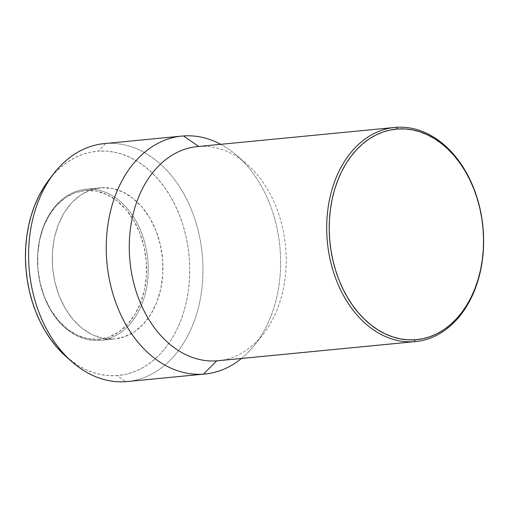 <?xml version="1.0" encoding="UTF-8"?>
<svg xmlns="http://www.w3.org/2000/svg" width="509" height="509" viewBox="0 0 509 509"><rect width="100%" height="100%" fill="white"/><g stroke="black" fill="none" stroke-linecap="round" stroke-linejoin="round"><path stroke-width="0.38" stroke-dasharray="2.54 1.91" d="M86.536 189.176L85.817 190.442A74.702 54.272 84.5 0 0 37.933 268.797A74.702 54.272 84.5 0 0 98.32 339.312L99.236 340.426A75.898 55.144 -95.5 0 1 37.882 268.777A75.898 55.144 -95.5 0 1 86.536 189.176A75.898 55.144 84.5 0 0 85.563 189.259A75.898 55.144 84.5 0 0 37.94 269.452A75.898 55.144 84.5 0 0 99.236 340.426L113.952 339A75.898 55.144 -95.5 0 1 52.656 268.027A75.898 55.144 -95.5 0 1 100.273 187.827A75.898 55.144 -95.5 0 1 101.253 187.745L86.536 189.176L101.253 187.745L112.107 188.425L122.784 191.982L132.881 198.281L142.005 207.08L149.811 218.049L155.989 230.755L160.316 244.714L162.606 259.393L162.791 274.224L160.85 288.635L156.867 302.079L150.988 314.034L143.443 324.042L134.522 331.722L124.565 336.767L113.952 339L103.098 338.32L92.422 334.763L82.324 328.464L73.201 319.665L65.394 308.696L59.216 295.99L54.896 282.031L52.599 267.352L52.414 252.521L54.355 238.11L58.338 224.666L64.217 212.711L71.763 202.703L80.683 195.023L90.64 189.978L101.253 187.745A75.898 55.144 -95.5 0 1 162.549 258.718A75.898 55.144 -95.5 0 1 114.932 338.918A75.898 55.144 -95.5 0 1 113.952 339L99.236 340.426A75.898 55.144 84.5 0 0 100.216 340.343A75.898 55.144 84.5 0 0 147.833 260.15A75.898 55.144 84.5 0 0 86.536 189.176A75.898 55.144 -95.5 0 1 147.896 260.818A75.898 55.144 -95.5 0 1 99.236 340.426L98.32 339.312A74.702 54.272 84.5 0 0 146.21 260.964A74.702 54.272 84.5 0 0 85.817 190.442L86.536 189.176M127.32 381.546A119.526 86.835 84.5 0 0 202.308 255.257A119.526 86.835 84.5 0 0 105.777 143.481L183.437 135.948L105.777 143.481L98.18 151.154A112.623 81.822 84.5 0 0 49.278 179.403M66.501 356.987A112.623 81.822 84.5 0 0 117.025 375.591L125.78 381.68L117.025 375.591A112.623 81.822 84.5 0 0 189.227 257.465A112.623 81.822 84.5 0 0 98.18 151.154L105.777 143.481A119.526 86.835 84.5 0 0 104.237 143.614M218.132 360.728A107.571 78.157 84.5 0 0 285.619 247.069A107.571 78.157 84.5 0 0 198.745 146.471L396.161 127.32L198.72 146.458A107.571 78.157 84.5 0 0 197.358 146.592M241.495 358.463A119.526 86.835 84.5 0 0 254.85 344.784A119.526 86.835 84.5 0 0 236.462 155.181A119.526 86.835 84.5 0 0 220.728 144.321A119.526 86.835 -95.5 0 1 279.867 246.661A119.526 86.835 -95.5 0 1 241.495 358.463M198.72 146.458L198.745 146.471A107.571 78.157 -95.5 0 1 246.464 163.783A107.571 78.157 -95.5 0 1 263.019 334.419A107.571 78.157 -95.5 0 1 219.513 360.576M105.777 143.481A119.526 86.835 -95.5 0 1 202.207 254.195A119.526 86.835 -95.5 0 1 128.853 381.381M66.584 357.057L77.438 365.125L85.073 369.311L92.924 372.473L100.922 374.592L108.983 375.629L117.025 375.591L124.979 374.478L132.766 372.283L140.312 369.05L147.546 364.794L154.392 359.558L160.787 353.399L166.666 346.374L171.985 338.549L176.674 329.997L180.708 320.81L184.029 311.063L186.618 300.864L188.445 290.295L189.494 279.473L189.755 268.498L189.227 257.465L187.91 246.496L185.817 235.686L182.973 225.143L179.403 214.97L175.147 205.267L170.235 196.118L164.719 187.617L158.655 179.842L152.102 172.875L145.116 166.787L137.767 161.62L130.132 157.434L122.281 154.272L114.283 152.153L106.222 151.116L98.18 151.154L90.227 152.274L82.439 154.462L74.893 157.701L67.659 161.951L60.813 167.187L54.418 173.346L49.309 179.365M98.32 339.312L108.761 337.123L118.565 332.148L127.345 324.596L134.77 314.747L140.56 302.976L144.48 289.748L146.388 275.56L146.21 260.964L143.952 246.515L139.695 232.778L133.612 220.27L125.933 209.473L116.949 200.813L107.017 194.61L96.5 191.11L85.817 190.442L75.377 192.637L65.578 197.607L56.798 205.165L49.367 215.014L43.583 226.785L39.657 240.013L37.755 254.201L37.933 268.797L40.192 283.246L44.442 296.982L50.531 309.491L58.211 320.282L67.188 328.948L77.126 335.151L87.637 338.65L98.32 339.312M100.273 187.827L85.563 189.259M254.85 344.784L263.019 334.419M236.462 155.181L246.464 163.783M114.932 338.918L100.216 340.343"/><path stroke-width="0.76" d="M181.898 136.081A119.526 86.835 -95.5 0 1 183.437 135.948A119.526 86.835 84.5 0 0 106.814 261.314A119.526 86.835 84.5 0 0 203.441 374.147L125.78 381.68L203.441 374.147A119.526 86.835 -95.5 0 1 106.909 262.37A119.526 86.835 -95.5 0 1 181.898 136.081L104.237 143.614A119.526 86.835 84.5 0 0 29.248 269.904A119.526 86.835 84.5 0 0 125.78 381.68A119.526 86.835 -95.5 0 1 72.157 361.924A119.526 86.835 -95.5 0 1 53.878 173.467A119.526 86.835 -95.5 0 1 105.777 143.481M53.878 173.467L49.278 179.403A112.623 81.822 84.5 0 0 66.501 356.987L72.157 361.924M394.78 127.441A107.571 78.157 -95.5 0 1 396.161 127.32A107.571 78.157 84.5 0 0 327.204 240.153A107.571 78.157 84.5 0 0 414.167 341.698L216.745 360.849L414.167 341.698A107.571 78.157 -95.5 0 1 327.287 241.101A107.571 78.157 -95.5 0 1 394.78 127.441L197.358 146.592A107.571 78.157 84.5 0 0 129.865 260.252A107.571 78.157 84.5 0 0 216.745 360.849L203.441 374.147L216.745 360.849A107.571 78.157 -95.5 0 1 129.782 259.297A107.571 78.157 -95.5 0 1 198.745 146.471L183.437 135.948L198.72 146.458M414.167 341.698L415.242 339.789A105.783 76.853 -95.5 0 1 329.73 239.936A105.783 76.853 -95.5 0 1 397.542 128.993L396.161 127.32L397.542 128.993L405.094 128.955L412.665 129.935L420.173 131.92L427.547 134.891L434.724 138.823L441.621 143.672L448.181 149.398L454.34 155.939L460.034 163.236L465.213 171.221L469.826 179.817L473.828 188.934L477.181 198.485L479.853 208.391L481.813 218.539L483.054 228.846L483.55 239.205L483.308 249.512L482.322 259.679L480.604 269.605L478.174 279.187L475.05 288.336L471.264 296.97L466.855 304.999L461.867 312.348L456.338 318.946L450.331 324.729L443.905 329.647L437.11 333.643L430.029 336.684L422.712 338.739L415.242 339.789L407.684 339.827L400.112 338.848L392.604 336.863L385.23 333.891L378.06 329.959L371.156 325.111L364.597 319.385L358.438 312.844L352.743 305.546L347.564 297.561L342.951 288.966L338.949 279.848L335.596 270.298L332.931 260.392L330.965 250.243L329.73 239.936L329.228 229.578L329.476 219.271L330.462 209.104L332.18 199.178L334.61 189.596L337.728 180.447L341.514 171.813L345.923 163.783L350.917 156.435L356.44 149.837L362.446 144.053L368.879 139.135L375.667 135.139L382.755 132.098L390.066 130.043L397.542 128.993A105.783 76.853 -95.5 0 1 483.054 228.846A105.783 76.853 -95.5 0 1 415.242 339.789L414.167 341.698A107.571 78.157 84.5 0 0 483.124 228.872A107.571 78.157 84.5 0 0 396.161 127.32A107.571 78.157 -95.5 0 1 483.041 227.917A107.571 78.157 -95.5 0 1 415.548 341.584A107.571 78.157 -95.5 0 1 414.167 341.698M219.513 360.576A107.571 78.157 -95.5 0 1 216.745 360.849A107.571 78.157 84.5 0 0 218.132 360.728L415.548 341.584M203.441 374.147A119.526 86.835 84.5 0 0 241.495 358.463A119.526 86.835 -95.5 0 1 204.974 374.013A119.526 86.835 -95.5 0 1 203.441 374.147M220.728 144.321A119.526 86.835 84.5 0 0 183.437 135.948A119.526 86.835 -95.5 0 1 220.728 144.321M128.853 381.381A119.526 86.835 -95.5 0 1 125.78 381.68A119.526 86.835 84.5 0 0 127.32 381.546L204.974 374.013M49.309 179.365L43.227 188.196L38.531 196.748L34.504 205.935L31.176 215.682L28.587 225.881L26.761 236.45L25.711 247.272L25.45 258.248L25.978 269.28L27.295 280.249L29.388 291.059L32.232 301.602L35.802 311.775L40.058 321.484L44.97 330.627L50.486 339.128L56.55 346.903L66.584 357.057"/></g></svg>
